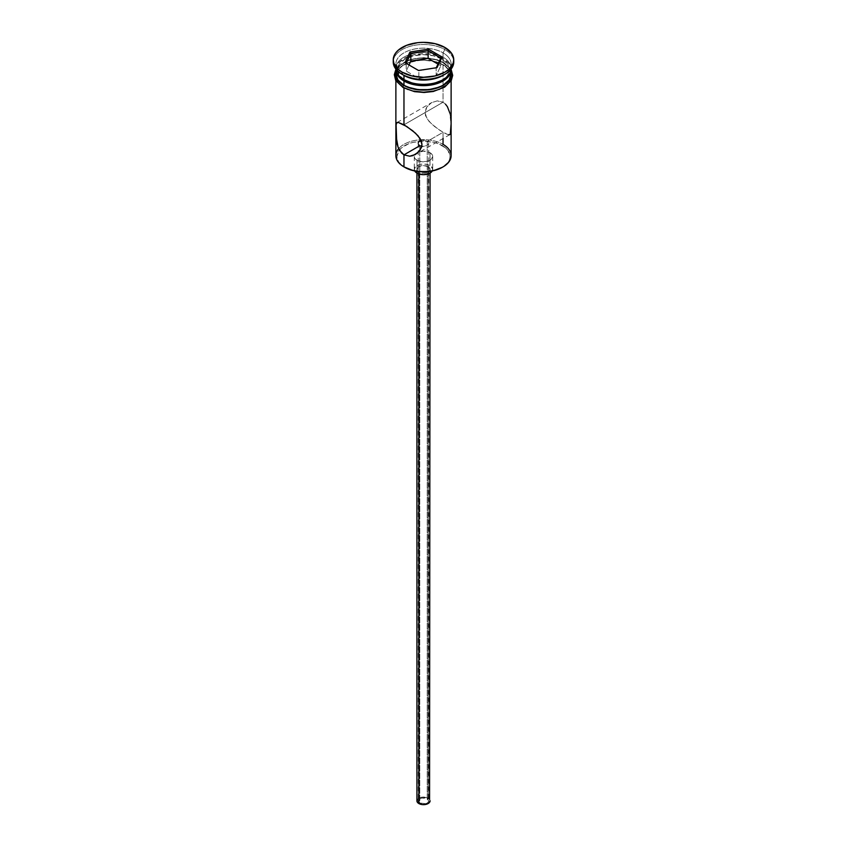 <?xml version="1.0" encoding="UTF-8"?>
<svg xmlns="http://www.w3.org/2000/svg" width="847" height="847" viewBox="0 0 847 847"><rect width="100%" height="100%" fill="white"/><g stroke="black" fill="none" stroke-linecap="round" stroke-linejoin="round"><path stroke-width="0.64" stroke-dasharray="4.24 3.18" d="M451.123 155.615A27.623 15.945 0 0 0 443.034 144.339L442.293 145.631A26.575 15.341 0 0 0 419.074 141.343A26.575 15.341 0 0 0 399.382 150.035A26.575 15.341 0 0 0 404.707 167.325L398.948 162.349L397.444 159.469L396.925 156.473L398.948 150.607L401.404 147.95L408.741 143.715L413.336 142.296L423.5 141.131L433.664 142.296L438.259 143.715L445.596 147.95L448.052 150.607L450.075 156.473L449.556 159.469L448.052 162.349L442.293 167.325A26.575 15.341 0 0 0 442.293 145.631L443.034 144.339L443.034 132.312L427.216 141.438L427.216 798.7A5.262 3.039 0 0 0 421.488 798.043A5.262 3.039 0 0 0 418.238 800.849A5.262 3.039 0 0 0 419.784 802.998L419.784 145.737L419.784 802.998L425.512 803.655L427.873 802.543L428.762 800.849L426.422 798.329L421.488 798.043L418.344 800.256L418.64 802.014L419.784 802.998A5.262 3.039 0 0 0 425.512 803.655A5.262 3.039 0 0 0 428.762 800.849A5.262 3.039 0 0 0 427.216 798.7L427.216 141.438L425.501 140.687L427.216 141.438L443.034 132.312L447.46 134.44L449.937 134.546L450.911 132.439L451.08 127.675L450.572 117.002L448.931 109.898L445.48 104.16L443.034 102.233L437.253 100.888L431.483 102.678L426.92 106.881L425.035 112.64L425.543 115.69L428.974 121.312L434.289 126.309L443.034 132.312L443.034 138.537M424.527 140.411L423.5 140.242L424.527 140.411M422.473 140.179L423.5 140.242L422.473 140.179M418.852 172.047L418.852 173.953L418.852 172.047L422.219 173.084L426.02 172.873L428.963 171.475L430.075 169.358A6.575 3.801 180 0 1 426.02 172.873A6.575 3.801 180 0 1 418.852 172.047A6.575 3.801 180 0 1 416.925 169.358L418.852 172.047M428.148 166.679A6.575 3.801 180 0 1 430.075 169.358L428.148 166.679L423.5 165.567L418.852 166.679L416.925 169.358A6.575 3.801 180 0 1 420.98 165.853A6.575 3.801 180 0 1 428.148 166.679L428.148 798.17L428.148 166.679M430.075 800.849A6.575 3.801 0 0 0 428.148 798.17A6.575 3.801 0 0 0 420.98 797.345A6.575 3.801 0 0 0 416.925 800.849M416.989 160.231L416.989 171.348L416.989 160.231L421.7 161.682L427.026 161.385L431.155 159.427L432.711 156.473A9.211 5.315 180 0 1 427.026 161.385A9.211 5.315 180 0 1 416.989 160.231A9.211 5.315 180 0 1 414.289 156.473L414.998 158.505L416.989 160.231M430.011 152.714A9.211 5.315 180 0 1 432.711 156.473L432.002 154.44L430.011 152.714L423.5 151.158L416.989 152.714L414.998 154.44L414.289 156.473A9.211 5.315 180 0 1 419.974 151.56A9.211 5.315 180 0 1 430.011 152.714L430.011 165.599L430.011 152.714M432.288 170.946A9.211 5.315 0 0 0 432.711 169.358A9.211 5.315 0 0 0 430.011 165.599A9.211 5.315 0 0 0 419.974 164.445A9.211 5.315 0 0 0 414.289 169.358A9.211 5.315 0 0 0 414.712 170.946M397.063 122.55L431.515 102.656L426.92 106.881L425.533 109.644L425.035 112.64L426.93 118.601L431.483 123.884L440.239 130.597L447.46 134.44L450.297 134.239M445.48 104.16L443.034 102.233L403.966 124.795L443.034 102.233L443.034 64.859A27.623 15.945 180 0 1 451.059 75.065A27.623 15.945 180 0 1 451.123 76.145A27.623 15.945 180 0 1 434.066 90.873A27.623 15.945 180 0 1 403.966 87.421L397.984 82.244L396.407 79.247L395.941 75.065L397.984 70.036L400.536 67.284L408.159 62.879L418.111 60.497L423.5 60.19L434.066 61.408L443.034 64.859L449.016 70.036L450.593 73.033L450.593 79.247L449.016 82.244L443.034 87.421L438.841 89.401L428.889 91.783L423.5 92.09L412.934 90.873L403.966 87.421A27.623 15.945 180 0 1 395.877 76.145A27.623 15.945 180 0 1 395.941 75.065A27.623 15.945 180 0 1 413.791 61.206A27.623 15.945 180 0 1 443.034 64.859L443.034 102.233L437.253 100.888L431.483 102.678M397.052 122.561L398.069 122.339M397.063 143.768L396.703 141.968M399.54 150.321L398.079 147.23M443.034 75.394A27.623 15.945 0 0 0 443.034 52.832L443.034 57.13L441.912 59.068L447.565 63.938L449.545 69.698L447.565 75.447L441.912 80.327A26.045 15.034 0 0 0 441.912 59.068L443.034 57.13A27.623 15.945 180 0 1 451.091 69.126A27.623 15.945 0 0 0 451.123 68.406A27.623 15.945 0 0 0 443.034 57.13L443.034 52.832L444.887 49.613A30.248 17.469 180 0 1 453.696 60.889A30.248 17.469 0 0 0 444.887 49.613L444.887 47.464L444.887 49.613A30.248 17.469 0 0 0 411.928 45.823A30.248 17.469 0 0 0 393.252 61.969M395.877 69.698L397.984 63.599L403.966 58.422L412.934 54.96L423.5 53.753L428.889 54.06L434.066 54.96L443.034 58.422L443.034 62.72L449.016 67.887L451.123 73.996A27.623 15.945 0 0 0 443.034 62.72L443.034 58.422A27.623 15.945 180 0 1 451.102 69.115M393.304 60.889A30.248 17.469 180 0 1 412.785 45.632A30.248 17.469 180 0 1 444.887 49.613L443.034 52.832A27.623 15.945 0 0 0 403.966 52.832A27.623 15.945 0 0 0 403.966 75.394A27.623 15.945 180 0 1 395.877 64.107A27.623 15.945 180 0 1 412.934 49.38A27.623 15.945 180 0 1 443.034 52.832A27.623 15.945 180 0 1 451.123 64.107A27.623 15.945 180 0 1 443.923 74.854M403.786 87.527A27.887 16.104 0 0 0 443.214 87.527A27.887 16.104 0 0 0 443.214 64.753A27.887 16.104 0 0 0 403.786 64.753A27.887 16.104 0 0 0 403.786 87.527L397.741 82.297M443.214 62.604L438.99 60.603L428.942 58.199L418.058 58.199L412.828 59.121L403.786 62.604L400.313 65.05L397.741 67.834L395.877 71.783A27.887 16.104 180 0 1 414.628 58.729A27.887 16.104 180 0 1 443.214 62.604L449.259 67.834L451.123 71.783M395.909 69.126A27.623 15.945 180 0 1 412.362 53.816A27.623 15.945 180 0 1 443.034 57.13A27.623 15.945 0 0 0 412.934 53.679A27.623 15.945 0 0 0 395.877 68.406A27.623 15.945 0 0 0 395.909 69.126A27.623 15.945 180 0 1 413.4 54.854A27.623 15.945 180 0 1 443.034 58.422L449.016 63.599L451.123 69.698M441.912 59.068L433.463 55.807L423.5 54.663L413.537 55.807L405.088 59.068L399.435 63.938L397.455 69.698L399.435 75.447L405.088 80.327A26.045 15.034 0 0 1 405.088 59.068A26.045 15.034 0 0 1 441.912 59.068M443.034 62.72A27.623 15.945 0 0 0 412.934 59.258A27.623 15.945 0 0 0 395.877 73.996L396.407 70.883L400.536 65.134L408.159 60.73L412.934 59.258L418.111 58.348L428.889 58.348L438.841 60.73L443.034 62.72M408.01 89.528L412.828 91.01M434.172 91.01L438.99 89.528M446.687 85.081L449.259 82.297M451.387 76.145L449.259 69.983L443.214 64.753L434.172 61.27L423.5 60.042L412.828 61.27L403.786 64.753L397.741 69.983L395.613 76.145M398.662 148.638A27.623 15.945 180 0 1 443.034 144.339A27.623 15.945 0 0 0 398.662 148.638A27.623 15.945 0 0 0 395.877 155.615M450.572 117.002L449.948 113.36M451.049 124.371L450.911 120.729M427.873 141.873L427.216 141.438L427.873 141.873M428.656 142.804L428.762 171.507M428.36 144.212L427.216 145.112L428.36 144.212M426.422 145.515L425.501 145.864L426.422 145.515M424.527 146.139L423.5 146.309L424.527 146.139M422.484 146.372L423.5 146.309L422.484 146.372M414.998 171.39L414.289 169.358L415.845 166.404L419.974 164.445L423.5 164.043L427.026 164.445L431.155 166.404L432.711 169.358L432.002 171.39M417.423 799.399L419.847 797.694L423.5 797.059L427.153 797.694L429.577 799.399M418.863 78.4L436.173 75.722L436.173 67.993L418.863 70.672L418.863 78.4L418.863 70.672L406.189 63.356L406.189 71.084L418.863 78.4L436.173 75.722L440.811 65.727L437.984 64.097L440.811 65.727L440.811 57.998L440.811 65.727L436.173 75.722L436.173 67.993L418.863 70.672L405.014 62.678L406.189 63.356L406.189 71.084L418.863 78.4M409.016 64.986L406.189 71.084L409.016 64.986M436.29 67.739L437.031 67.633L436.29 67.739M418.238 143.281L418.238 171.507M418.238 171.634L418.238 800.849M430.075 169.358L430.075 173.084M432.711 156.473L432.711 169.358M451.123 76.145L451.123 80.761M451.123 64.107L451.123 68.406M395.888 69.359L398.101 66.415L409.842 59.65L423.775 57.649L436.639 59.491L443.87 62.54L451.112 69.359M395.877 64.107L395.877 68.406M395.877 76.145L395.877 80.761M449.937 134.557L415.485 154.44M414.289 156.473L414.289 169.358M416.925 169.358L416.925 173.084M428.762 171.634L428.762 800.849"/><path stroke-width="1.27" d="M443.034 138.537L443.034 144.339A27.623 15.945 180 0 1 443.034 166.891A27.623 15.945 180 0 1 403.966 166.891L404.707 167.325A26.575 15.341 0 0 0 442.293 167.325L433.664 170.649L423.5 171.814L413.336 170.649L403.966 166.891A27.623 15.945 0 0 0 434.066 170.342A27.623 15.945 0 0 0 451.123 155.615L451.123 80.761M419.784 140.814L421.488 140.242L418.64 141.894L419.784 140.814M418.344 142.561L418.238 143.281M418.64 144.657L419.784 145.737L418.64 144.657M418.852 173.953L418.852 803.538A6.575 3.801 0 0 0 426.02 804.364A6.575 3.801 0 0 0 430.075 800.849L428.963 802.967L426.02 804.364L422.219 804.576L418.852 803.538L418.852 173.953M414.712 170.946A9.211 5.315 0 0 0 416.989 173.116L416.989 171.348L416.989 173.116A9.211 5.315 0 0 0 432.288 170.946M396.703 141.968L396.089 124.678L397.052 122.561L398.069 122.339L406.772 126.51L415.517 133.212L420.08 138.527L421.965 144.488L421.457 147.494L418.026 152.576L412.711 155.668L409.736 156.219L403.966 154.863L401.52 152.936L398.079 147.23L396.089 136.399L396.089 124.678L396.692 122.868L398.069 122.339L403.966 124.795L403.966 88.056L403.966 124.795L412.722 130.798L418.037 135.785L421.467 141.449L421.965 144.488L420.07 150.247L415.485 154.44L409.736 156.219L403.966 154.863L403.966 166.891L403.966 154.863L399.54 150.321M419.784 145.737L403.966 154.863L419.784 145.737L422.484 146.372L419.784 145.737M403.966 79.682L405.088 80.327A26.045 15.034 0 0 0 441.912 80.327L433.463 83.588L423.5 84.732L413.537 83.588L403.966 79.682A27.623 15.945 0 0 0 433.495 83.271A27.623 15.945 0 0 0 451.091 69.126A27.623 15.945 180 0 1 443.034 79.682A27.623 15.945 180 0 1 403.966 79.682L403.966 75.394A27.623 15.945 0 0 0 443.034 75.394L444.897 74.314A30.248 17.469 180 0 1 402.113 74.314L403.966 75.394L403.966 79.682A27.623 15.945 180 0 1 395.909 69.126A27.623 15.945 0 0 0 403.966 79.682L405.088 80.327M393.252 59.819L393.252 61.969A30.248 17.469 0 0 0 402.113 74.314L402.113 72.164A30.248 17.469 180 0 1 393.252 59.819A30.248 17.469 180 0 1 411.928 43.684A30.248 17.469 180 0 1 444.887 47.464L435.072 43.684L423.5 42.35L417.603 42.689L406.698 45.293L398.344 50.111L395.549 53.128L393.834 56.41L393.252 59.819L393.834 63.229L398.344 69.518L402.113 72.164L411.928 75.955L423.5 77.278L435.072 75.955L444.887 72.164L448.656 69.518L453.166 63.229L453.748 59.819L453.166 56.41L451.451 53.128L444.887 47.464A30.248 17.469 180 0 1 453.748 59.819A30.248 17.469 180 0 1 435.072 75.955A30.248 17.469 180 0 1 402.113 72.164L402.113 74.314A30.248 17.469 0 0 0 435.072 78.104A30.248 17.469 0 0 0 453.748 61.969A30.248 17.469 0 0 0 453.696 60.889A30.248 17.469 180 0 1 444.897 74.314M395.877 69.698A27.623 15.945 180 0 0 403.966 80.973L412.934 84.435L418.111 85.335L423.5 85.642L434.066 84.435L443.034 80.973L446.464 78.559L450.593 72.81L451.102 69.115A27.623 15.945 180 0 1 451.123 69.698A27.623 15.945 180 0 1 434.066 84.435A27.623 15.945 180 0 1 403.966 80.973L403.966 85.272A27.623 15.945 0 0 0 434.066 88.723A27.623 15.945 0 0 0 451.123 73.996L449.016 80.094L443.034 85.272L438.841 87.252L428.889 89.634L418.111 89.634L408.159 87.252L403.966 85.272L403.966 80.973L397.984 75.796L396.407 72.81L395.898 69.115A27.623 15.945 180 0 0 395.877 69.698L395.877 73.996A27.623 15.945 0 0 0 403.966 85.272L397.984 80.094L395.877 73.996M443.923 74.854A27.623 15.945 180 0 1 403.966 75.394L402.113 74.314A30.248 17.469 180 0 1 402.103 74.314A30.248 17.469 180 0 1 393.304 60.889M450.816 70.767A27.887 16.104 180 0 1 436.713 88.173A27.887 16.104 180 0 1 403.786 85.378A1.313 0.762 120 0 0 402.918 86.542A1.313 0.762 120 0 0 403.13 87.59A1.313 0.762 -60 0 1 402.918 86.542A1.313 0.762 -60 0 1 403.786 85.378A27.887 16.104 180 0 1 395.877 71.783M408.01 89.528L403.786 87.527A1.313 0.762 -60 0 1 403.13 87.59L414.532 91.645L424.061 92.482L433.262 91.497L444.611 87.146L451.303 80.444L452.7 75.362L451.112 69.359M409.969 52.006L428.455 49.147L441.986 56.961L437.031 67.633L418.545 70.492L405.014 62.678L409.969 52.006L405.014 62.678L418.545 70.492L437.031 67.633L441.986 56.961L440.811 57.998L436.29 67.739L440.811 57.998L441.986 56.961L428.455 49.147L409.969 52.006L410.827 53.361L410.827 61.09L409.016 64.986L410.827 61.09L410.827 53.361L428.137 50.682L428.137 58.411L410.827 61.09L428.137 58.411L428.137 50.682L440.811 57.998L428.137 50.682L428.455 49.147L428.137 50.682L410.827 53.361L409.969 52.006M450.848 70.852L451.387 73.996L449.259 80.158L443.214 85.378L434.172 88.871L423.5 90.089L412.828 88.871L403.786 85.378L397.741 80.158L395.613 73.996L396.152 70.852M412.828 91.01L423.5 92.238L434.172 91.01M438.99 89.528L446.687 85.081M449.259 82.297L451.387 76.145M395.613 76.145L397.741 82.297M398.079 147.23L397.063 143.768M398.662 148.638L398.662 148.638A27.623 15.945 180 0 0 403.966 166.891L404.707 167.325M395.877 80.761L395.877 155.615A27.623 15.945 0 0 0 403.966 166.891M403.966 75.394L402.103 74.314M449.948 113.36L447.449 106.775L445.48 104.16M450.911 120.729L450.572 117.002M450.297 134.239L451.049 124.371M448.921 134.758L449.937 134.546M432.531 170.395L431.155 172.312L428.614 173.783L423.5 174.673L418.386 173.783L415.845 172.312L414.469 170.395M416.925 173.084L416.925 800.849A6.575 3.801 0 0 0 418.852 803.538L417.052 801.59L417.423 799.399M428.148 798.17L428.963 798.742M429.577 799.399L430.075 173.084M406.189 63.356L410.827 53.361L406.189 63.356M437.984 64.097L428.137 58.411L437.984 64.097M443.034 166.891L442.293 167.325M443.034 79.682L441.912 80.327M451.123 69.698L451.123 73.996M453.748 59.819L453.748 61.969M395.888 69.359L394.31 74.705L395.74 80.518L403.13 87.59"/></g></svg>
